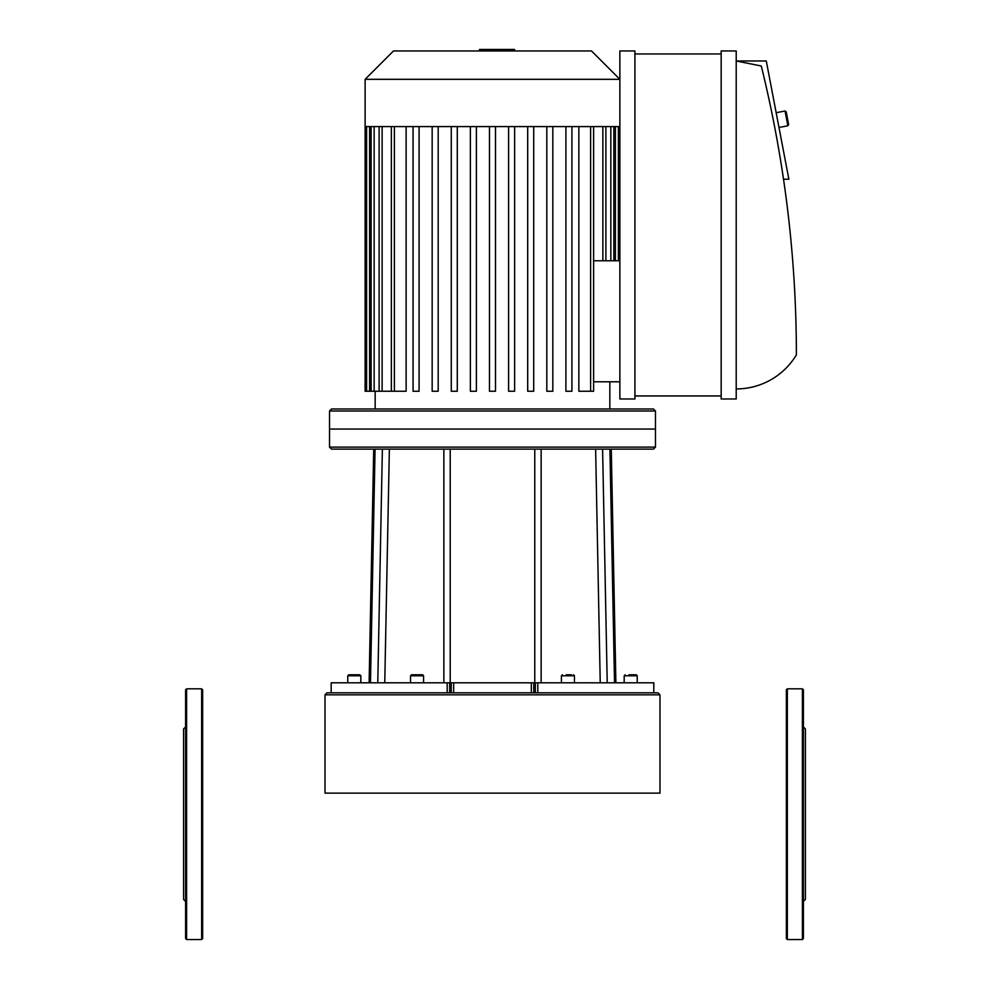 <?xml version="1.0" encoding="UTF-8"?>
<svg xmlns="http://www.w3.org/2000/svg" width="989" height="989" viewBox="0 0 989 989"><rect width="100%" height="100%" fill="white"/><g stroke="black" fill="none" stroke-linecap="round" stroke-linejoin="round"><path stroke-width="1.48" d="M632.441 674.782L636.384 674.795L637.225 675.784L636.211 674.782L637.225 675.784L636.211 674.782L637.225 675.784L636.211 674.782L637.225 675.784L636.211 674.782L637.225 675.784L636.211 674.782L628.967 674.782M377.773 682.806L331.179 682.806L331.179 692.832L449.661 692.832L449.661 682.806L377.773 682.806L382.384 449.117L653.469 449.117L655.472 447.115L329.522 447.115L329.522 429.053L655.472 429.053L655.472 411.004L329.522 411.004L329.522 429.053L655.472 429.053L655.472 447.115M329.522 447.115L331.525 449.117L382.384 449.117M537.806 692.832L653.816 692.832L653.741 682.806L535.321 682.806L535.321 692.832L537.806 692.832L537.806 682.806M449.661 682.806L451.219 682.806L451.219 692.832M453.654 692.832L453.654 682.806L451.219 682.806M453.654 682.806L531.328 682.806L531.328 692.832M533.763 692.832L533.763 682.806L531.328 682.806M533.763 682.806L535.321 682.806M571.419 674.782L566.202 674.782M411.523 674.782L422.563 674.782L411.523 674.782L410.522 675.784L423.564 675.784L422.563 674.782M410.522 682.806L410.522 675.784M347.769 682.806L347.769 675.784L348.771 674.782L351.28 674.782L348.771 674.782L347.769 675.784L360.812 675.784L359.798 674.782L350.811 674.782M357.301 674.782L359.798 674.782L357.301 674.782M357.758 674.782L359.798 674.782L360.812 675.784L359.798 674.782L360.812 675.784L360.812 682.806M624.183 682.806L624.183 675.784L637.225 675.784L636.384 674.795M659.984 694.834L659.984 793.116L325.01 793.116L325.01 694.834L659.984 694.834L657.982 692.832L653.816 692.832L653.816 682.806M535.321 692.832L449.661 692.832M331.179 682.806L331.179 692.832L327.013 692.832L325.01 694.834M479.504 50.958L479.504 49.45L505.478 49.45L505.478 50.958M502.363 49.45L502.363 50.958M505.478 49.45L514.49 49.45L514.49 50.958M514.49 49.45L515.034 50.958M593.61 260.787L619.868 260.787M619.868 381.791L593.61 381.791M375.152 409.001L375.152 391.248M590.606 126.58L590.606 391.248L578.862 391.248L578.862 126.58M406.12 126.58L406.12 391.248L366.598 391.248L366.598 126.58L619.868 126.58M533.714 126.58L533.714 391.248L527.693 391.248L527.693 126.58M514.614 126.58L514.614 391.248L508.593 391.248L508.593 126.58M552.826 126.58L552.826 391.248L546.806 391.248L546.806 126.58M571.926 126.58L571.926 391.248L565.906 391.248L565.906 126.58M495.501 126.58L495.501 391.248L489.481 391.248L489.481 126.58M451.268 126.58L451.268 391.248L457.289 391.248L457.289 126.58M470.381 126.58L470.381 391.248L476.401 391.248L476.401 126.58M432.168 126.58L432.168 391.248L438.189 391.248L438.189 126.58M413.068 126.58L413.068 391.248L419.076 391.248L419.076 126.58M590.606 391.248L593.61 391.248L593.61 126.58M365.126 79.318L619.868 79.318L591.509 50.958L393.486 50.958L365.126 79.318L365.126 126.58L366.635 126.58M365.126 126.58L365.126 391.248L366.598 391.248M329.522 411.004L331.525 409.001L653.469 409.001L655.472 411.004M803.402 844.952L803.402 726.927L805.405 728.93L805.405 899.434L803.402 901.436L803.402 864.015M787.355 939.55L802.4 939.55L803.402 938.549L803.402 689.815L802.4 688.814L787.355 688.814L786.354 689.815L786.354 938.549L787.355 939.55L787.355 688.814M185.598 726.421L185.598 707.37M185.598 783.412L185.598 764.361M202.646 901.943L202.646 921.006M185.598 844.952L185.598 726.927L183.595 728.93L183.595 899.434L185.598 901.436L185.598 864.015M185.598 938.549L185.598 689.815L186.6 688.814L186.6 939.55L185.598 938.549M201.645 939.55L201.645 688.814L202.646 689.815L202.646 938.549L201.645 939.55L186.6 939.55M785.031 111.015L787.85 125.788L788.653 124.614L786.206 111.806L785.031 111.015L776.167 112.709M736.212 388.937A70.207 70.207 0 0 0 796.38 354.903A1206.395 1206.395 0 0 0 761.283 66.003L736.212 60.984L766.29 60.984L788.863 179.207L783.523 179.207M721.166 395.959L634.913 395.959M634.913 53.962L721.166 53.962M634.913 50.958L634.913 398.975L619.868 398.975L619.868 50.958L634.913 50.958M736.212 398.975L721.166 398.975L721.166 50.958L736.212 50.958L736.212 398.975M370.467 682.806L375.066 449.117M609.916 449.117L614.528 682.806M607.221 682.806L602.598 449.117M595.625 449.117L600.236 682.806M541.131 682.806L541.131 449.117M534.765 449.117L534.765 682.806M450.218 682.806L450.218 449.117M443.863 449.117L443.863 682.806M384.758 682.806L389.369 449.117M561.418 682.806L561.418 675.784L574.461 675.784L573.459 674.782M447.189 682.806L447.189 692.832M492.522 49.45L492.522 50.958M482.632 49.45L482.632 50.958M610.843 126.58L610.843 260.787M615.381 126.58L615.381 260.787M602.857 126.58L602.857 260.787M374.151 126.58L374.151 391.248M369.602 126.58L369.602 391.248M382.125 126.58L382.125 391.248M394.388 126.58L394.388 391.248M802.4 939.55L802.4 688.814M624.183 675.784L625.184 674.782L624.183 675.784M347.769 675.784L348.771 674.782M369.107 682.806L373.718 449.117L369.107 682.806M615.887 682.806L611.276 449.117M637.225 682.806L637.225 675.784M561.418 675.784L562.432 674.782M574.461 682.806L574.461 675.784M423.564 682.806L423.564 675.784M609.842 409.001L609.842 381.791M613.848 126.58L613.848 260.787M618.385 126.58L618.385 260.787M605.874 126.58L605.874 260.787M371.135 391.248L371.135 126.58M379.121 391.248L379.121 126.58M391.372 391.248L391.372 126.58M201.645 688.814L186.6 688.814M778.986 127.482L787.85 125.788"/></g></svg>
